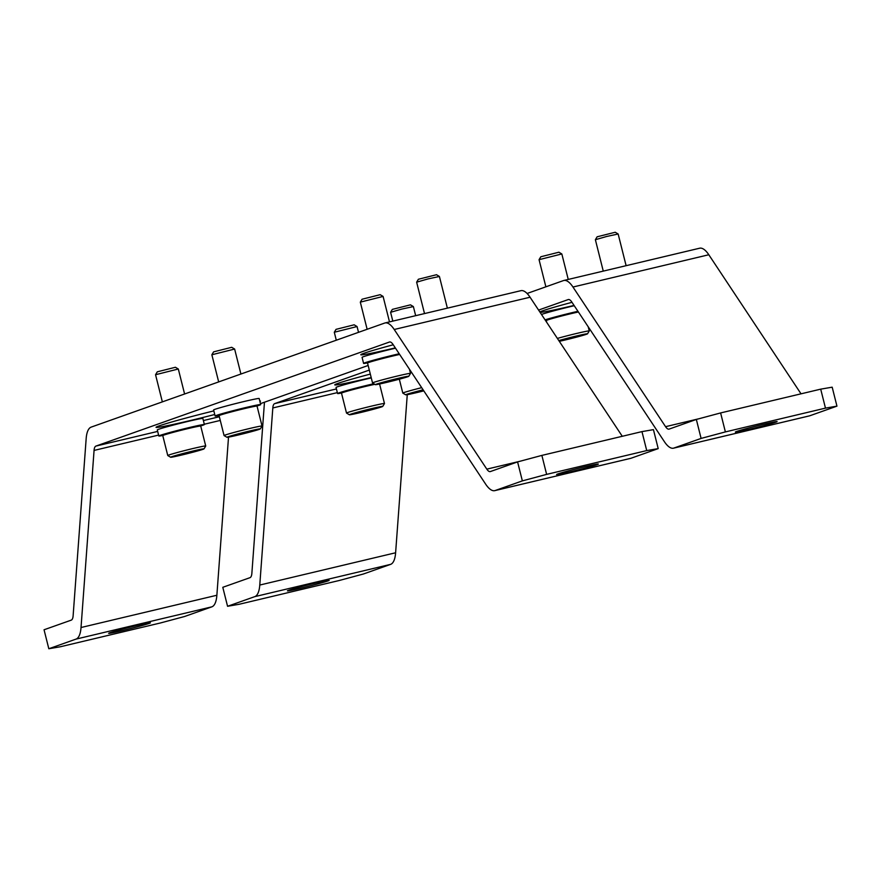 <?xml version="1.0" encoding="UTF-8"?>
<svg xmlns="http://www.w3.org/2000/svg" width="881" height="881" viewBox="0 0 881 881"><rect width="100%" height="100%" fill="white"/><g stroke="black" fill="none" stroke-linecap="round" stroke-linejoin="round"><path stroke-width="1.32" d="M158.591 435.093L94.069 450.422L81.03 627.514A31.32 10.803 76.6 0 1 76.008 639.11L48.818 648.746L44.05 629.772L71.24 620.136A11.739 4.053 76.6 0 0 73.123 615.786L86.162 438.694A31.32 10.803 76.6 0 1 91.183 427.109L384.678 323.063A31.32 10.803 76.6 0 1 385.063 322.953A31.32 10.803 76.6 0 1 394.225 329.494L486.819 469.144A11.739 4.053 76.6 0 0 490.254 471.599A11.739 4.053 76.6 0 0 490.398 471.555L517.587 461.908L541.87 455.4L546.627 474.374L646.731 450.587L658.206 448.616L631.016 458.252A31.32 10.803 76.6 0 1 630.62 458.362A31.32 10.803 76.6 0 1 630.234 458.439M658.206 448.616L653.438 429.642L641.963 431.613L541.87 455.4M641.963 431.613L646.731 450.587M570.447 471.787A21.529 0.749 -14.1 0 1 556.605 474.529A21.529 0.749 -14.1 0 1 577.297 468.56A21.529 0.749 -14.1 0 1 598.364 464.045A21.529 0.749 -14.1 0 1 570.447 471.787M517.587 461.908L522.356 480.883L546.627 474.374M522.356 480.883L495.166 490.53A31.32 10.803 76.6 0 1 494.781 490.64A31.32 10.803 76.6 0 1 485.618 484.098L393.025 344.449A11.739 4.053 76.6 0 0 389.589 341.993A11.739 4.053 76.6 0 0 389.446 342.037L95.952 446.072A11.739 4.053 76.6 0 0 94.069 450.422M214.744 414.499A53.829 1.883 -14.1 0 1 190.637 420.457A53.829 1.883 -14.1 0 1 156.025 427.329A53.829 1.883 -14.1 0 1 213.841 410.887M259.785 400.976A53.829 1.883 -14.1 0 1 260.435 401.097A53.829 1.883 -14.1 0 1 259.928 401.516M395.305 347.885A53.829 1.883 -14.1 0 1 360.803 354.746A53.829 1.883 -14.1 0 1 393.245 344.79M368.148 365.472L260.457 403.641M228.52 437.13L216.869 595.248A31.32 10.803 76.6 0 1 211.858 606.833L184.658 616.48L160.386 622.988L60.293 646.775L48.818 648.746M122.503 630.565A21.529 0.749 -14.1 0 1 108.649 633.318A21.529 0.749 -14.1 0 1 129.353 627.349A21.529 0.749 -14.1 0 1 150.42 622.834A21.529 0.749 -14.1 0 1 122.503 630.565M520.528 290.796A31.32 10.803 76.6 0 1 520.913 290.675A31.32 10.803 76.6 0 1 530.065 297.227L622.283 436.293M424.51 313.581L416.636 282.173L427.924 278.936L439.41 276.469L447.372 308.152M416.636 282.173L418.376 279.266L436.491 274.718L439.399 276.458M383.731 382.806L381.77 382.894L390.129 380.537L403.046 377.685L383.609 382.321M407.826 376.716A17.224 0.606 -14.1 0 1 389.6 381.682A17.224 0.606 -14.1 0 1 375.405 384.667A17.224 0.606 -14.1 0 1 391.946 379.865A17.224 0.606 -14.1 0 1 408.795 376.275A17.224 0.606 -14.1 0 1 407.826 376.716M375.405 384.667L372.553 382.96A19.569 0.683 -14.1 0 1 372.542 382.938A19.569 0.683 -14.1 0 1 391.351 377.509A19.569 0.683 -14.1 0 1 410.502 373.401A19.569 0.683 -14.1 0 1 410.502 373.423L408.795 376.275M372.542 382.938L367.531 363.016A19.569 0.683 -14.1 0 1 367.542 362.994A19.569 0.683 -14.1 0 1 379.293 359.415A19.569 0.683 -14.1 0 1 399.644 354.448M367.542 362.994L367.961 362.278A18.986 0.661 -14.1 0 1 379.502 358.765A18.986 0.661 -14.1 0 1 399.313 353.942M367.135 329.285L360.318 302.139L383.092 296.423L389.501 321.895M360.318 302.139L362.069 299.232L380.174 294.683L383.092 296.423M393.862 379.601L394.049 380.361M235.271 435.434L233.311 435.522L241.669 433.166L254.587 430.313L235.15 434.95M259.366 429.333A17.224 0.606 -14.1 0 1 241.13 434.311A17.224 0.606 -14.1 0 1 226.946 437.284A17.224 0.606 -14.1 0 1 243.486 432.494A17.224 0.606 -14.1 0 1 260.336 428.904A17.224 0.606 -14.1 0 1 259.366 429.333M226.946 437.284L224.093 435.588A19.569 0.683 -14.1 0 1 224.071 435.566A19.569 0.683 -14.1 0 1 242.892 430.137A19.569 0.683 -14.1 0 1 262.042 426.03A19.569 0.683 -14.1 0 1 262.042 426.052L260.336 428.904M224.071 435.566L219.072 415.645A19.569 0.683 -14.1 0 1 219.072 415.623A19.569 0.683 -14.1 0 1 237.892 410.216A19.569 0.683 -14.1 0 1 257.021 406.086A19.569 0.683 -14.1 0 1 257.043 406.108L262.042 426.03M219.072 415.623L219.501 414.907A18.986 0.661 -14.1 0 1 237.749 409.665A18.986 0.661 -14.1 0 1 256.316 405.656L257.021 406.086M218.675 381.914L211.858 354.768L234.632 349.052L240.909 374.029M211.858 354.768L213.598 351.86L231.714 347.301L234.632 349.052M245.403 432.23L245.59 432.978M178.964 455.4L198.269 450.268L178.832 454.904M203.048 449.299A17.224 0.606 -14.1 0 1 184.823 454.277A17.224 0.606 -14.1 0 1 170.628 457.25A17.224 0.606 -14.1 0 1 187.168 452.449A17.224 0.606 -14.1 0 1 204.018 448.858A17.224 0.606 -14.1 0 1 203.048 449.299M167.775 455.543A19.569 0.683 -14.1 0 1 167.764 455.532A19.569 0.683 -14.1 0 1 186.585 450.092A19.569 0.683 -14.1 0 1 205.736 445.995A19.569 0.683 -14.1 0 1 205.725 446.017L200.725 426.074A19.569 0.683 -14.1 0 1 200.725 426.074A19.569 0.683 -14.1 0 0 181.574 430.17A19.569 0.683 -14.1 0 0 162.765 435.577A19.569 0.683 -14.1 0 1 162.765 435.577L167.764 455.532L170.628 457.25M162.765 435.577L163.194 434.873A18.986 0.661 -14.1 0 1 181.442 429.631A18.986 0.661 -14.1 0 1 199.998 425.622L200.714 426.052M162.357 401.879L155.552 374.722L178.314 369.007L184.592 393.994M155.552 374.722L157.292 371.815L175.407 367.267L178.314 369.007M189.085 452.195L189.283 452.944M367.619 362.862A23.49 0.815 -14.1 0 1 363.589 363.401L362.069 357.334A23.49 0.815 -14.1 0 1 395.503 348.193M363.589 363.401A23.49 0.815 -14.1 0 1 375.636 359.624A23.49 0.815 -14.1 0 1 399.192 353.766M219.149 415.491A23.49 0.815 -14.1 0 1 215.129 416.03L213.609 409.962A23.49 0.815 -14.1 0 1 236.185 403.443A23.49 0.815 -14.1 0 1 259.168 398.509L260.699 404.588A23.49 0.815 -14.1 0 1 259.366 405.216A23.49 0.815 -14.1 0 1 256.9 406.009M215.129 416.03A23.49 0.815 -14.1 0 1 237.716 409.511A23.49 0.815 -14.1 0 1 260.699 404.588M162.842 435.456A23.49 0.815 -14.1 0 1 158.822 435.996L157.292 429.917A23.49 0.815 -14.1 0 1 179.878 423.398A23.49 0.815 -14.1 0 1 202.861 418.475L204.381 424.543A23.49 0.815 -14.1 0 1 203.048 425.171A23.49 0.815 -14.1 0 1 200.582 425.975M158.822 435.996A23.49 0.815 -14.1 0 1 181.398 429.476A23.49 0.815 -14.1 0 1 204.381 424.543M527.102 293.472L563.422 280.599A31.32 10.803 76.6 0 1 563.807 280.488A31.32 10.803 76.6 0 1 572.969 287.03L665.562 426.679A11.739 4.053 76.6 0 0 668.998 429.124A11.739 4.053 76.6 0 0 669.142 429.091L696.342 419.444L720.614 412.936L725.382 431.91L825.475 408.123L836.95 406.141L809.76 415.788A31.32 10.803 76.6 0 1 809.375 415.898A31.32 10.803 76.6 0 1 808.978 415.975M836.95 406.141L832.182 387.177L820.707 389.149L720.614 412.936M820.707 389.149L825.475 408.123M749.191 429.311A21.529 0.749 -14.1 0 1 735.349 432.064A21.529 0.749 -14.1 0 1 756.041 426.096A21.529 0.749 -14.1 0 1 777.108 421.57A21.529 0.749 -14.1 0 1 749.191 429.311M696.342 419.444L701.1 438.419L725.382 431.91M701.1 438.419L673.91 448.055A31.32 10.803 76.6 0 1 673.525 448.176A31.32 10.803 76.6 0 1 664.362 441.634L571.769 301.985A11.739 4.053 76.6 0 0 568.333 299.529A11.739 4.053 76.6 0 0 568.19 299.573L538.588 310.068M371.187 377.553A53.829 1.883 -14.1 0 1 369.381 377.993A53.829 1.883 -14.1 0 1 334.769 384.865A53.829 1.883 -14.1 0 1 370.317 374.095M574.049 305.421A53.829 1.883 -14.1 0 1 540.13 312.403M539.844 311.973A53.829 1.883 -14.1 0 1 571.989 302.326M369.304 370.075L274.696 403.608A11.739 4.053 76.6 0 0 272.813 407.958L259.774 585.05A31.32 10.803 76.6 0 1 254.752 596.646L227.562 606.282L239.037 604.3L339.13 580.524L363.413 574.005L390.602 564.369L254.752 596.646M407.264 394.666L395.613 552.772A31.32 10.803 76.6 0 1 390.602 564.369M301.247 588.101A21.529 0.749 -14.1 0 1 287.404 590.854A21.529 0.749 -14.1 0 1 308.097 584.885A21.529 0.749 -14.1 0 1 329.164 580.359A21.529 0.749 -14.1 0 1 301.247 588.101M227.562 606.282L222.794 587.308L249.984 577.672A11.739 4.053 76.6 0 0 251.867 573.322L264.465 402.221M699.272 248.332A31.32 10.803 76.6 0 1 699.657 248.211A31.32 10.803 76.6 0 1 708.809 254.752L801.027 393.829M603.265 271.117L595.38 239.709L606.668 236.471L618.154 234.005L626.116 265.688M595.38 239.709L597.12 236.802L615.235 232.254L618.143 233.994M562.474 340.341L581.79 335.221L562.353 339.857M558.807 340.573A17.224 0.606 -14.1 0 1 577.297 335.793A17.224 0.606 -14.1 0 1 587.539 333.811A17.224 0.606 -14.1 0 1 586.57 334.24A17.224 0.606 -14.1 0 1 559.314 341.321M557.387 338.414A19.569 0.683 -14.1 0 1 577.804 333.172A19.569 0.683 -14.1 0 1 589.257 330.937A19.569 0.683 -14.1 0 1 589.246 330.959L587.539 333.811M546.727 322.347L546.275 320.552A19.569 0.683 -14.1 0 1 546.286 320.53A19.569 0.683 -14.1 0 1 558.036 316.94A19.569 0.683 -14.1 0 1 578.399 311.984M546.286 320.53L546.716 319.814A18.986 0.661 -14.1 0 1 558.246 316.301A18.986 0.661 -14.1 0 1 578.068 311.478M545.879 286.821L539.062 259.675L561.836 253.959L568.245 279.431M539.062 259.675L540.813 256.767L558.917 252.208L561.836 253.959M572.606 337.137L572.804 337.886M423.684 390.69L411.416 393.344L423.221 389.997M423.805 390.867A17.224 0.606 -14.1 0 1 405.689 394.82A17.224 0.606 -14.1 0 1 423.1 389.809M405.689 394.82L402.837 393.124A19.569 0.683 -14.1 0 1 402.815 393.102A19.569 0.683 -14.1 0 1 421.669 387.662M392.816 321.113L390.602 312.303L401.89 309.055L413.376 306.577L415.667 315.684M390.602 312.303L392.353 309.385L410.458 304.837L413.376 306.577M357.708 412.936L377.013 407.804L357.576 412.44M381.792 406.835A17.224 0.606 -14.1 0 1 363.567 411.812A17.224 0.606 -14.1 0 1 349.372 414.786A17.224 0.606 -14.1 0 1 365.912 409.984A17.224 0.606 -14.1 0 1 382.761 406.394A17.224 0.606 -14.1 0 1 381.792 406.835M349.372 414.786L346.519 413.079A19.569 0.683 -14.1 0 1 346.508 413.068A19.569 0.683 -14.1 0 1 365.329 407.628A19.569 0.683 -14.1 0 1 384.479 403.52A19.569 0.683 -14.1 0 1 384.468 403.553L382.761 406.394M346.508 413.068L341.498 393.135A19.569 0.683 -14.1 0 1 341.509 393.113A19.569 0.683 -14.1 0 1 354.074 389.314A19.569 0.683 -14.1 0 1 374.821 384.314M341.509 393.113L341.938 392.408A18.986 0.661 -14.1 0 1 354.03 388.741A18.986 0.661 -14.1 0 1 374.117 383.896M336.289 340.22L334.295 332.258L357.058 326.543L358.523 332.335M334.295 332.258L336.035 329.351L354.151 324.803L357.058 326.543M367.84 409.72L368.027 410.48M541.507 314.473A23.49 0.815 -14.1 0 1 574.247 305.718M546.363 320.398A23.49 0.815 -14.1 0 1 545.537 320.563M545.064 319.847A23.49 0.815 -14.1 0 1 577.947 311.301M341.586 392.992A23.49 0.815 -14.1 0 1 337.566 393.521L336.035 387.453A23.49 0.815 -14.1 0 1 347.885 383.731A23.49 0.815 -14.1 0 1 371.275 377.905M337.566 393.521A23.49 0.815 -14.1 0 1 349.977 389.655A23.49 0.815 -14.1 0 1 373.852 383.731M631.016 458.252L495.166 490.53M219.347 416.757L203.379 420.556M157.666 431.415L95.952 446.072M220.272 420.435L204.304 424.235M216.869 595.248L81.03 627.514M211.858 606.833L76.008 639.11M530.065 297.227L394.225 329.494M520.275 461.192L486.819 469.144M809.76 415.788L673.91 448.055M336.41 388.95L274.696 403.608M337.335 392.629L272.813 407.958M395.613 552.772L259.774 585.05M708.809 254.752L572.969 287.03M699.018 418.728L665.562 426.679M630.62 458.362L494.781 490.64M520.913 290.675L385.063 322.953M410.502 373.401L409.467 369.249M204.018 448.858L205.725 446.017M809.375 415.898L673.525 448.176M699.657 248.211L563.807 280.488M589.257 330.937L588.211 326.774M402.815 393.102L399.324 379.193M384.479 403.52L379.568 383.995"/></g></svg>

